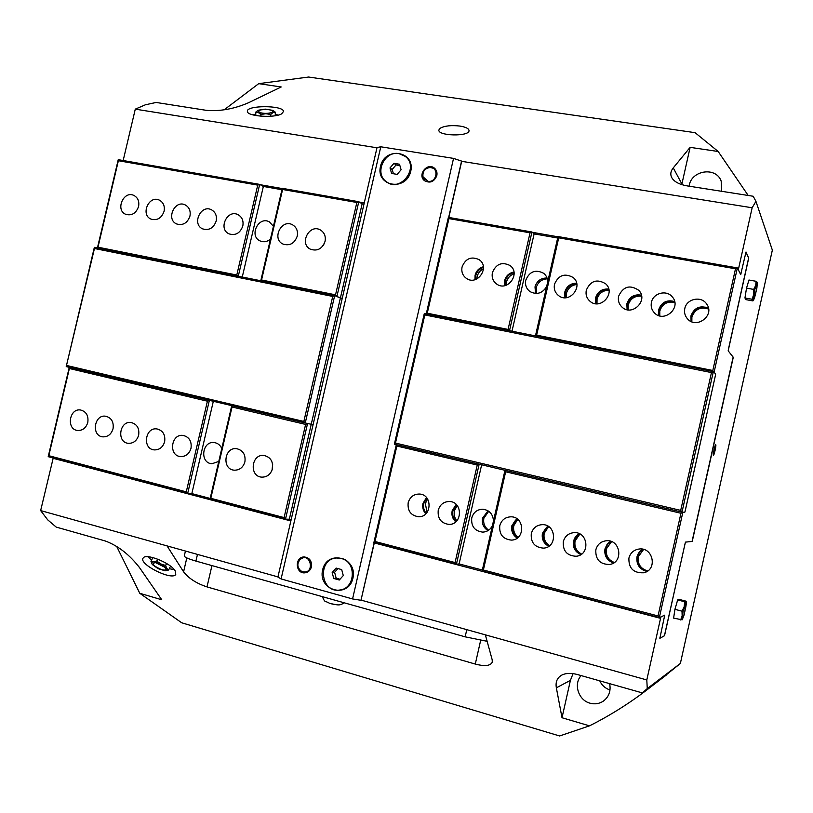 <?xml version="1.0" encoding="UTF-8"?>
<svg xmlns="http://www.w3.org/2000/svg" width="813" height="813" viewBox="0 0 813 813"><rect width="100%" height="100%" fill="white"/><g stroke="black" fill="none" stroke-linecap="round" stroke-linejoin="round"><path stroke-width="1.22" d="M754.688 289.977L756.669 283.534C758.712 280.424 754.251 302.212 753.509 299.001L754.688 289.977M756.08 281.288L748.956 280.018L746.517 288.127L744.952 297.975L745.826 299.621L752.899 300.912L753.671 300.19L756.893 288.097L757.32 282.375L755.704 285.485L753.702 294.499L753.316 300.241L752.076 299.265L753.702 294.499L753.661 289.408L755.704 285.485L756.08 281.288L757.32 282.365M746.517 288.127L753.661 289.408M744.952 297.975L752.076 299.265M683.154 611.234L685.765 602.941C687.839 600.228 682.727 622.067 682.158 618.408L683.154 611.234M680.654 619.963L682.148 615.797L682.148 619.821L673.611 618.114L674.932 609.333L682.005 611.183L684.18 606.671L682.148 615.797L682.005 611.183M684.18 606.671L684.709 601.752L686.192 601.671L684.18 606.671M682.27 619.719L684.16 614.78L686.436 601.915L686.03 601.173L679.038 599.374L677.666 599.933L684.709 601.752M674.932 609.333L677.666 599.933M268.89 109.694C272.67 110.426 273.625 111.351 271.755 112.479C267.884 113.678 263.819 113.678 259.571 112.499C257.274 110.202 260.384 109.267 268.89 109.694M275.251 112.143L272.975 112.56L272.955 110.405L275.251 112.143L275.282 115.72M272.894 110.375L265.201 109.115L258.056 110.253L258.321 112.56L265.8 113.729L272.975 112.56L270.709 114.46L265.8 113.729L260.912 114.47L258.321 112.56L255.76 112.143L258.056 110.253M255.81 115.548L255.76 112.143M260.932 116.198L260.912 114.47M270.729 116.249L270.709 114.46M252.772 114.857L255.79 114.206M275.261 114.379L278.29 115.08M281.562 113.891C274.194 118.251 247.243 116.361 247.396 111.503C245.617 105.111 283.463 105.09 283.564 111.452L281.562 113.891M161.675 569.679C153.159 565.919 151.086 563.551 155.446 562.555L165.222 567.474C166.99 569.883 165.811 570.624 161.675 569.679M150.954 561.305L153.505 561.864C151.696 561.986 151.238 562.779 152.143 564.232L150.954 561.305L152.885 557.566M156.746 561.102L160.842 563.948L153.505 561.864L156.746 561.102L157.752 559.141M165.608 565.482L166.767 568.409L160.842 563.948L165.608 565.482L166.624 563.49M166.767 568.409L168.586 570.025L165.344 570.756C167.173 570.645 167.641 569.862 166.767 568.409M152.438 564.629L158.057 568.663L165.019 570.756M170.547 566.163L168.586 570.025M147.885 556.732L151.553 560.147M153.952 561.864L166.401 567.911M169.236 568.744L174.226 569.547M175.181 570.817L175.771 574.425C172.275 581.112 138.119 563.988 143.159 558.043C145.618 552.901 170.669 562.87 175.181 570.817M361.185 600.146L485.351 634.841L492.211 659.841L492.261 662.158C490.473 665.908 484.812 666.538 475.29 664.058L207 586.905C196.4 583.378 188.596 578.338 183.586 571.803L167.051 545.899L277.955 576.895M53.221 458.004L40.65 510.584L167.051 545.899M40.65 510.584L47.682 519.822L56.199 527.088L105.253 540.97C118.22 545.797 129.734 554.812 139.795 568.002L161.757 599.76L139.775 593.287L181.706 622.788L559.618 735.968L589.516 725.846C610.959 715.054 631.335 702.117 650.654 687.015L659.272 680.064L642.392 692.92L577.504 674.556C571.204 672.859 565.99 673.022 561.874 675.054C557.179 677.686 555.34 681.955 556.356 687.839L562.017 717.747L589.516 725.846M485.351 634.841L646.802 679.953L647.26 688.591L642.392 692.92M461.693 161.33L752.147 207.772L738.621 268.381L737.513 268.188M557.931 236.786L532.302 232.305M364.254 202.915L359.305 202.041M282.202 188.555L260.272 184.724M224.134 109.836L258.717 83.648L281.207 86.971L248.432 102.784C233.961 109.003 219.866 111.513 206.167 110.314L156.126 102.458L145.446 104.775L135.283 109.145L376.978 147.783M135.283 109.145L123.17 160.527M659.841 680.003L680.369 663.459L772.35 250.099L755.938 201.37L752.147 207.772M599.74 680.847C601.884 685.41 605.309 688.448 610.014 689.963M721.639 191.299L721.182 181.086C715.958 166.208 690.776 170.364 689.139 186.197M138.82 566.641L143.261 573.002M581.112 675.583C573.297 684.129 578.47 700.298 590.035 703.194C594.872 704.495 599.313 703.794 603.378 701.101C608.988 696.771 611.071 690.948 609.628 683.652M748.204 195.476L718.174 151.492L690.125 147.356L681.761 184.622M755.938 201.37L753.214 196.258L687.188 185.892C679.322 184.521 674.18 181.766 671.762 177.63C670.125 174.399 670.623 171.157 673.255 167.895L690.125 147.356M116.666 546.387L139.775 593.287M573.043 673.621L570.421 680.349L562.017 717.747M440.24 128.19C444.802 125.781 451.398 125.07 460.016 126.076C465.951 127.082 468.959 128.627 469.04 130.73C469.071 136.808 437.364 136.005 438.898 129.958L440.24 128.19M715.745 444.752L715.725 444.741C715.013 444.335 712.574 455.483 713.397 455.371C714.099 455.768 716.507 444.874 715.745 444.752M258.717 83.648L308.564 77.032L695.095 132.671L718.174 151.492M680.369 663.459L647.26 688.591M738.621 268.381L738.438 270.007L740.694 274.55L746.009 252L748.631 257.995L728.387 349.397L728.224 350.881L733.184 357.171L733.052 358.309L692.473 540.391L692.127 541.438L685.593 542.108L685.125 543.46L664.414 635.776L659.861 638.317L664.729 615.187L661.06 616.864L660.552 618.347L374.295 542.932M290.861 520.95L52.977 458.278M728.224 350.881L733.133 357.131L692.066 541.428L685.532 542.108L685.156 543.186L664.831 634.343L664.343 635.786L659.892 638.286L659.983 637.229M660.552 618.347L646.802 679.953M218.778 461.438L211.908 463.745C199.398 463.095 202.051 440.575 214.378 442.597C217.793 443.146 220.262 445.118 221.776 448.522M221.288 450.626L220.303 454.863M220.353 454.65L221.248 450.819M270.485 239.002L271.359 235.211M271.41 234.998L270.434 239.124M270.455 239.113C267.182 241.827 263.747 242.437 260.14 240.943C248.727 236.126 258.463 215.78 269.306 221.837L273.432 226.299M272.65 464.386L272.07 470.036M272.457 468.725C270.749 474.304 267.223 477.109 261.877 477.15C248.9 476.652 251.268 453.542 264.083 455.493C270.516 457.079 273.31 461.489 272.457 468.725M244.906 461.814C243.189 467.384 239.672 470.178 234.378 470.188C221.603 469.609 224.134 446.713 236.735 448.705C243.036 450.311 245.76 454.67 244.906 461.814M191.004 448.298C189.277 453.857 185.811 456.611 180.608 456.571C168.22 455.849 171.015 433.37 183.22 435.443C189.277 437.038 191.868 441.327 191.004 448.298M164.643 441.693C162.915 447.231 159.47 449.965 154.318 449.904C142.123 449.132 145.029 426.845 157.031 428.949C162.976 430.544 165.517 434.792 164.643 441.693M138.657 435.168C136.93 440.697 133.515 443.42 128.403 443.339C116.391 442.516 119.399 420.433 131.218 422.547C137.051 424.142 139.531 428.349 138.657 435.168M113.037 428.756C111.32 434.264 107.926 436.967 102.865 436.866C91.036 436.002 94.135 414.112 105.771 416.236C111.503 417.831 113.922 421.998 113.037 428.756M87.794 422.425C86.076 427.912 82.713 430.595 77.702 430.484C66.046 429.589 69.217 407.872 80.68 410.026C86.3 411.602 88.678 415.738 87.794 422.425M325.058 241.359C322.273 248.798 317.426 251.43 310.546 249.266C298.818 243.991 309.316 223.402 320.393 229.977C324.387 232.488 325.942 236.288 325.058 241.359M324.661 242.711L323.31 245.353M297.243 236.166C294.509 243.483 289.774 246.126 283.026 244.073C271.42 239.022 281.552 218.484 292.548 224.805C296.562 227.264 298.127 231.055 297.243 236.166M242.813 225.994C240.201 233.107 235.638 235.75 229.144 233.9C217.782 229.246 227.284 208.819 238.087 214.703C242.122 217.081 243.697 220.841 242.813 225.994M216.187 221.014C213.626 228.036 209.154 230.679 202.772 228.92C191.543 224.439 200.77 204.083 211.461 209.774C215.506 212.112 217.081 215.852 216.187 221.014M189.947 216.106C187.427 223.047 183.037 225.679 176.777 224.002C165.669 219.683 174.643 199.409 185.232 204.927C189.266 207.213 190.831 210.943 189.947 216.106M164.084 211.268C161.604 218.128 157.295 220.75 151.137 219.154C140.161 214.978 148.891 194.795 159.378 200.14C163.403 202.396 164.968 206.096 164.084 211.268M138.576 206.502C136.137 213.28 131.899 215.902 125.863 214.368C115.009 210.333 123.525 190.242 133.891 195.435C137.905 197.64 139.46 201.329 138.576 206.502M363.97 204.165L362.131 203.839L340.383 298.036L342.222 298.412L336.877 296.532L340.383 298.036L289.337 519.202L285.495 519.172L307.558 423.512L313.096 424.61L307.558 423.512L305.607 424.427L232.03 407.008L210.811 498.308L284.093 517.586L285.495 519.172L209.978 499.284L210.811 498.308M305.607 424.427L284.093 517.586M281.938 189.714L263.351 186.451L259.672 184.388L118.241 159.663L97.418 247.955M362.131 203.839L358.787 201.715L282.263 188.331L260.78 280.749M238.28 276.237L259.672 184.388L257.731 185.12L118.373 160.72L118.241 159.663M356.856 202.478L335.535 294.824L336.897 296.542L358.787 201.715L356.856 202.478L282.599 189.48L282.263 188.331M118.373 160.72L97.987 247.193L236.786 275.028L237.691 276.115M257.731 185.12L236.786 275.028M282.599 189.48L261.552 279.997L335.535 294.824M97.55 247.975L97.987 247.193M260.983 280.79L261.552 279.997M209.195 400.392L207.406 401.185L69.369 368.513L69.308 367.334M232.03 407.008L231.786 405.738M69.369 368.513L48.81 455.697L186.279 491.855L187.691 493.42L48.201 456.672L48.81 455.697M207.406 401.185L186.279 491.855M209.348 400.433L187.691 493.42L191.838 493.603L210.181 498.43M289.337 519.202L291.156 519.68M69.268 367.324L48.201 456.672M231.725 405.717L209.978 499.284M213.311 401.368L191.838 493.603M263.351 186.451L242.264 277.03M307.558 423.512L66.219 366.602L94.349 247.335L334.682 295.586L332.72 296.42L94.45 248.504L94.349 247.335M336.877 296.532L334.682 295.586L305.231 423.095L303.849 421.449L332.72 296.42M66.219 366.602L94.45 248.504M66.849 365.515L303.849 421.449M546.651 286.532C542.403 293.402 536.844 295.089 529.985 291.582C526.316 288.747 524.913 284.957 525.767 280.231C529.507 271.43 535.472 269.113 543.663 273.29C546.336 275.495 547.677 278.381 547.688 281.948M535.005 286.877L535.543 293.473L535.025 286.887C536.905 280.922 540.919 277.965 547.047 278.005C540.899 277.944 536.885 280.902 535.005 286.877M547.312 278.829C541.59 279.194 537.891 282.162 536.194 287.731L536.438 293.483M488.715 511.265L483.887 518.155C483.024 523.206 484.619 527.21 488.674 530.178M488.003 530.604C483.471 527.718 481.642 523.562 482.526 518.135L488.054 510.818L482.505 518.135C481.611 523.572 483.45 527.728 487.993 530.615M492.434 525.615C490.391 529.67 487.18 531.844 482.78 532.129C474.711 531.102 471.032 526.387 471.743 517.983C473.43 512.353 477.109 509.426 482.79 509.212C489.406 510.127 492.963 514.05 493.481 520.981M483.481 268.778C480.178 270.404 478.074 273.005 477.15 276.593L476.875 278.94M475.585 279.479L475.788 275.719C476.896 271.572 479.446 268.788 483.44 267.375M483.369 266.725C479.04 267.995 476.276 270.841 475.066 275.261L474.955 279.672M462.069 266.969C465.503 258.544 471.154 256.095 479.02 259.611C490.361 266.755 477.698 286.095 466.652 278.554C462.719 275.79 461.184 271.938 462.069 266.969M483.43 267.192C477.831 269.418 475.158 273.524 475.412 279.53M492.404 272.64C495.991 264.001 501.814 261.603 509.873 265.434C521.143 273.005 507.82 292.091 496.834 284.164C493.003 281.359 491.53 277.518 492.404 272.64M513.958 272.02C509.05 272.985 505.899 275.922 504.507 280.81L504.497 285.698M514.141 273.757C510.127 275.18 507.566 277.965 506.458 282.121L506.194 285.251M505.066 285.576L505.188 281.268C506.479 276.613 509.436 273.727 514.05 272.589M514.019 272.406C507.464 274.398 504.416 278.798 504.883 285.617M576.854 284.489C571.427 285.17 567.941 288.148 566.397 293.422L566.265 297.66M565.37 297.721L565.32 292.599C567.047 286.918 570.848 283.93 576.712 283.615M576.62 283.168C570.533 283.29 566.58 286.278 564.75 292.162L564.923 297.721M554.507 284.245C558.49 275.109 564.71 272.863 573.155 277.507C584.1 286.095 569.222 304.377 558.511 295.546C554.994 292.639 553.653 288.869 554.507 284.245M576.681 283.432C568.257 284.56 564.425 289.326 565.187 297.721M586.305 290.19C590.553 280.749 596.996 278.605 605.634 283.778C616.284 292.975 600.461 310.657 590.014 301.288C586.701 298.351 585.472 294.652 586.305 290.19M608.734 289.052C602.057 288.585 597.667 291.552 595.563 297.965L595.797 303.716M608.967 290.221C602.84 290.343 598.866 293.341 597.047 299.214L596.986 303.798M596.193 303.757L596.081 298.391C598.083 292.172 602.331 289.184 608.825 289.448M608.785 289.255C599.486 289.733 595.228 294.56 596.01 303.747M618.602 296.227C623.175 286.43 629.862 284.438 638.693 290.261C648.916 300.139 632.026 317.019 621.955 307.05C618.917 304.082 617.799 300.475 618.602 296.227M641.396 295.17C634.13 293.971 629.282 296.877 626.853 303.859L627.108 309.692M641.609 296.196C634.801 295.627 630.319 298.584 628.175 305.078L628.154 309.875M627.463 309.763L627.311 304.286C629.465 297.761 633.967 294.794 640.796 295.363L641.477 295.515M641.437 295.322L640.817 295.19C631.02 295.261 626.498 300.099 627.27 309.723M651.426 302.365C653.093 293.036 666.67 289.489 672.351 296.969C681.985 307.619 663.886 323.442 654.343 312.781C651.62 309.834 650.654 306.359 651.426 302.365M674.638 301.542C666.792 299.469 661.457 302.233 658.632 309.844L658.876 315.617M674.81 302.466C667.331 301.023 662.321 303.879 659.79 311.044L659.78 315.881M659.18 315.708L659.038 310.261C661.203 303.686 665.766 300.698 672.707 301.288L674.709 301.857M674.658 301.643L672.727 301.115C662.839 301.145 658.256 305.993 658.977 315.647M684.79 308.594C686.518 298.747 701.294 295.566 706.629 303.971C715.43 315.454 695.989 329.875 687.188 318.462C684.851 315.566 684.058 312.283 684.79 308.594M708.458 308.229C700.074 305.068 694.221 307.639 690.918 315.932L691.08 321.45M708.59 309.052C700.481 306.531 694.912 309.214 691.893 317.1L691.853 321.785M691.345 321.572L691.253 316.338C693.438 309.712 698.062 306.704 705.115 307.314L708.509 308.503M708.469 308.279L705.145 307.131C695.257 307.101 690.593 311.877 691.131 321.47M408.177 502.749C409.925 497.017 413.644 494.121 419.345 494.04C432.831 494.324 431.967 517.485 418.471 516.733C410.839 515.503 407.404 510.849 408.177 502.749M426.469 497.536L422.984 503.43C422.211 507.414 423.146 510.879 425.819 513.826M427.567 498.979L425.362 503.542L427.028 512.464M426.236 513.399C423.868 510.513 423.065 507.2 423.807 503.471L426.845 497.983M426.734 497.851C422.475 502.901 422.262 508.135 426.114 513.531M457.211 505.554L454.406 510.798C453.664 514.527 454.477 517.851 456.865 520.757M456.134 521.509C453.207 518.521 452.15 514.934 452.943 510.747L456.52 504.771M456.144 504.416L452.17 510.727C451.347 515.137 452.546 518.846 455.758 521.855M438.237 510.29C439.955 504.578 443.674 501.651 449.396 501.509C463.064 501.621 462.597 524.924 448.918 524.405C441.053 523.267 437.485 518.552 438.237 510.29M456.388 504.649C451.367 510.178 451.245 515.838 456.012 521.631M517.729 519.385L513.826 525.635C512.973 530.401 514.405 534.314 518.115 537.352M517.515 537.85C513.338 534.842 511.682 530.777 512.556 525.645L517.098 518.907M516.773 518.674L511.885 525.645C511.001 530.97 512.769 535.117 517.19 538.084M499.782 525.716C501.448 520.086 505.127 517.129 510.828 516.814C524.832 516.438 525.432 539.995 511.397 540.106C502.973 539.212 499.101 534.415 499.782 525.716M516.946 518.796C510.452 525.259 510.584 531.651 517.363 537.962M548.602 526.6L544.222 533.226C543.338 538.552 545.127 542.698 549.568 545.686M549.029 546.102C544.151 543.196 542.159 538.917 543.054 533.267L548.023 526.235M547.718 526.062L542.434 533.287C541.539 539.11 543.643 543.45 548.734 546.306M531.285 533.613C532.922 528.064 536.56 525.076 542.22 524.659C556.356 523.948 557.667 547.586 543.48 548.125C534.72 547.413 530.655 542.576 531.285 533.613M547.85 526.133C540.655 533.115 540.991 539.812 548.866 546.214M579.893 534.009L575.086 540.94C574.191 546.854 576.376 551.224 581.62 554.07M581.143 554.415C575.502 551.692 573.135 547.22 574.019 541.001L579.364 533.745M579.08 533.613L575.472 536.692L573.46 541.041C572.565 547.413 575.045 551.925 580.878 554.588M563.307 541.641C564.883 536.184 568.46 533.186 574.039 532.637C588.297 531.509 590.472 555.167 576.163 556.255C567.027 555.797 562.738 550.919 563.307 541.641M579.161 533.653C571.315 541.204 571.915 548.165 580.96 554.537M611.579 541.621L606.427 548.775C605.553 555.34 608.185 559.913 614.323 562.494M613.896 562.779C607.423 560.35 604.608 555.706 605.472 548.866L607.484 544.517L611.091 541.428M610.837 541.346L607.057 544.456L604.963 548.917C604.11 555.899 607.016 560.574 613.663 562.921M595.838 549.801C597.352 544.476 600.827 541.468 606.274 540.757C620.604 539.1 623.876 562.708 609.516 564.486C599.923 564.364 595.36 559.466 595.838 549.801M610.868 541.356C601.966 545.736 603.886 560.604 613.693 562.911M628.906 558.094C630.329 552.962 633.662 549.954 638.896 549.049C653.225 546.682 657.9 570.096 643.591 572.789C633.459 573.155 628.561 568.257 628.906 558.094M642.971 549.263C639.831 550.899 637.829 553.45 636.975 556.915C636.193 564.618 639.587 569.415 647.148 571.305M643.632 549.436L638.266 556.722C637.453 564.049 640.603 568.775 647.717 570.929M647.351 571.173C639.933 569.191 636.63 564.415 637.422 556.844L639.485 552.434L643.195 549.314M642.372 549.578C633.551 554.466 636.366 569.435 646.477 571.193M426.53 314.031L427.262 313.218L508.074 329.428L530.046 232.813L448.928 218.606L448.37 217.376L531.946 231.99L530.046 232.813M427.262 313.218L448.928 218.606M715.603 373.889L715.501 375.108L715.603 373.889L713.347 371.622L711.456 372.578L424.823 314.936L424.295 313.584L713.347 371.622L681.995 512.149L684.719 512.322L685.135 511.225L715.501 375.108L685.105 511.225M682.829 512.2L684.749 512.332L685.135 511.225M715.633 373.889L714.068 372.313L737.371 267.904L735.501 268.788L712.808 370.484L714.038 372.313M479.162 464.203L456.428 564.192L455.067 562.555L374.986 541.488L373.909 542.464L456.428 564.192L459.111 563.927L482.353 570.045M664.638 616.254L664.749 615.156L659.333 617.636L682.859 512.21L680.938 513.267L658.032 615.949L659.333 617.636L482.139 570.97L483.379 570.004L658.032 615.949M483.379 570.004L505.656 471.774L680.938 513.267M455.067 562.555L477.241 465.046L396.846 446.022L396.398 444.64M374.986 541.488L396.846 446.022M505.656 471.774L505.066 470.331M478.999 464.172L477.241 465.046M535.797 335.972L536.641 335.159L712.808 370.484M508.074 329.428L508.938 330.576M536.641 335.159L558.714 237.833L735.501 268.788M558.714 237.833L557.992 236.542L737.371 267.904L740.694 274.591L741.05 273.625M557.657 238.016L534.121 233.89L531.946 231.99L509.507 330.688M745.958 252.06L748.59 257.934L748.397 259.51L728.174 350.84M745.684 252.975L746.029 252.071M426.246 313.97L448.37 217.376M373.909 542.464L396.317 444.63M512.007 331.196L534.121 233.89M535.452 335.901L557.992 236.542M482.139 570.97L504.975 470.31M459.111 563.927L481.642 464.792M681.995 512.149L394.376 444.162L395.474 443.075L680.705 510.391L681.995 512.149M424.295 313.584L394.376 444.162M424.823 314.936L395.474 443.075M711.456 372.578L680.705 510.391M380.474 166.37C384.905 146.167 415.514 150.994 410.738 171.35C406.144 191.736 375.606 186.502 380.474 166.37M322.619 569.903C327.151 549.171 357.811 557.362 352.933 578.216C348.238 599.13 317.649 590.512 322.619 569.903M436.815 175.638C434.213 181.807 430.138 183.514 424.62 180.75C416.896 175.161 427.394 161.848 434.508 168.24C436.622 170.161 437.394 172.63 436.815 175.638M311.44 566.834C310.444 570.33 308.29 572.332 304.956 572.83C295.495 574.049 294.428 557.149 303.93 556.935C309.448 557.515 311.948 560.818 311.44 566.834M448.837 217.457L461.723 161.167L453.542 158.393L380.789 146.787L377.039 147.529L277.914 577.078L281.095 578.947L352.568 598.947L360.972 600.289L374.204 542.535M448.664 217.427L461.581 161.035M352.568 598.947L453.542 158.393M360.972 600.289L374.376 542.586M380.789 146.787L281.095 578.947M302.751 571.783L301.074 571.041C297.07 567.403 296.816 563.49 300.322 559.293C310.759 551.255 315.312 574.506 302.751 571.783M301.003 570.99L305.556 572.748M304.56 556.925L300.271 559.324M427.902 181.279L422.963 176.716C422.486 171.299 424.914 168.23 430.25 167.498C439.406 167.519 436.764 183.067 427.902 181.279M434.935 168.637L430.138 167.498M422.953 176.655L425.138 181.116M397.151 174.378L391.612 173.454L390.006 167.935L393.939 163.322L399.488 164.226L401.104 169.765L397.151 174.378M399.905 165.649L396.053 164.948L392.14 169.531L393.451 173.769M392.14 169.531L390.006 167.935M396.053 164.948L393.939 163.322M399.051 153.637L405.291 156.401C419.864 167.132 400.626 192.966 386.48 181.746C373.939 173.677 384.285 150.507 399.051 153.637M405.382 156.472L405.535 156.604C420.108 167.326 400.87 193.138 386.734 181.939L386.642 181.868M337.995 568.592L334.6 572.301L336.176 578.226L340.007 579.222M336.176 578.226L333.747 578.47L332.171 572.515L336.135 568.084L341.694 569.598L343.279 575.563L339.306 580.004L333.747 578.47M334.6 572.301L332.171 572.515M341.297 558.45C356.897 561.783 355.494 588.815 339.621 590.035C320.159 593.246 317.151 558.592 336.765 558.003L341.297 558.45M336.938 557.992L341.582 558.44C357.171 561.763 355.779 588.785 339.905 589.994L339.722 590.014M487.119 641.305L465.158 636.833L195.923 561.082C188.555 558.958 184.673 557.281 184.277 556.031L184.338 555.787M334.387 600.045L325.241 597.474M333.879 604.384L330.759 603.663M475.29 664.058L480.656 640.38M207 586.905L211.949 565.594M183.586 571.803L186.807 557.931M681.894 183.982L673.255 167.895M570.421 680.349L556.356 687.839M465.158 636.833L466.784 629.648M195.923 561.082L197.478 554.405M270.82 112.814L271.755 112.479M164.358 566.651L165.222 567.474M159.805 563.897L161.218 564.578M666.538 674.881L650.654 687.015M301.074 571.041L301.908 571.671M300.322 559.293L301.064 558.551M422.963 176.716L423.156 177.742M430.25 167.498L431.286 167.448M184.277 556.031L185.435 551.041M322.243 596.63C325.657 603.205 323.401 599.882 329.743 603.368C338.34 605.238 339.753 605.797 344.102 602.779"/></g></svg>
